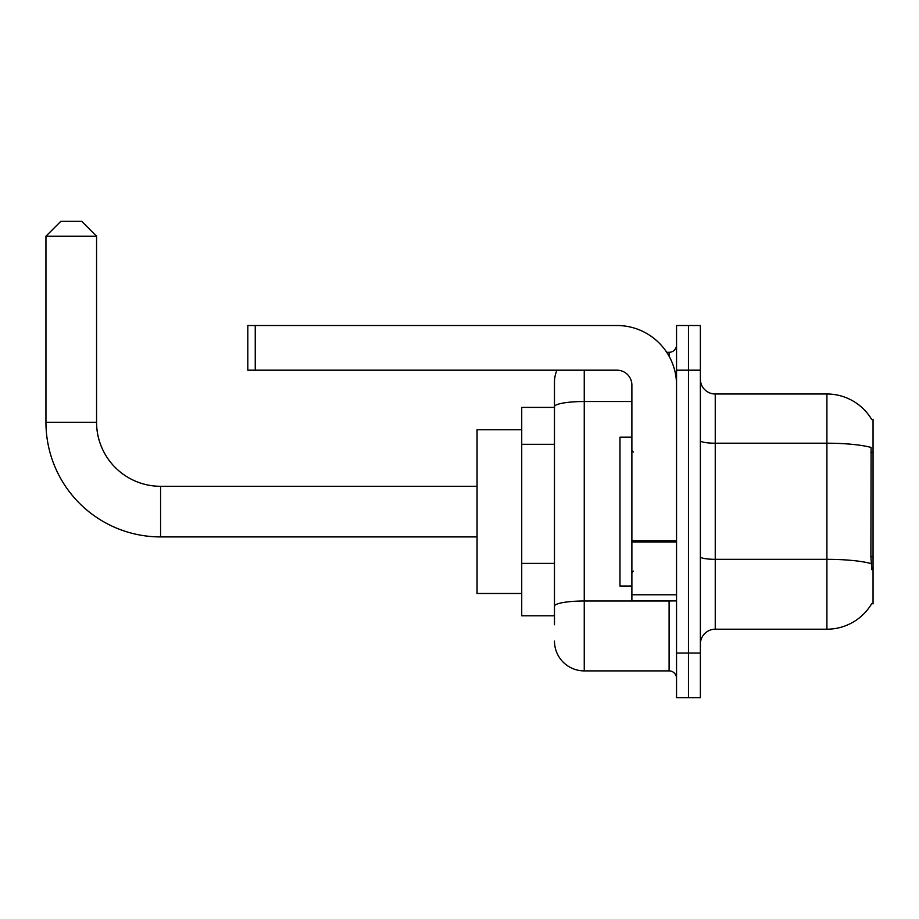 <?xml version="1.0" encoding="UTF-8"?>
<svg xmlns="http://www.w3.org/2000/svg" width="919" height="919" viewBox="0 0 919 919"><rect width="100%" height="100%" fill="white"/><g stroke="black" fill="none" stroke-linecap="round" stroke-linejoin="round"><path stroke-width="1.38" d="M715.246 629.205L826.905 629.205A52.107 52.107 0 0 0 871.844 603.461L873.05 603.898L873.05 419.305L871.694 419.489A52.107 52.107 0 0 0 826.905 393.998A52.107 52.107 0 0 1 871.591 419.305A52.107 52.107 0 0 0 826.905 393.998L715.246 393.998A14.888 14.888 0 0 1 700.37 379.11A14.888 14.888 0 0 0 715.246 393.998L715.246 629.205A14.888 14.888 0 0 0 700.37 644.093M554.479 624.736L554.479 406.692L554.479 407.393L521.728 407.393L521.728 615.81L554.479 615.81M688.457 653.03L688.457 697.682L700.37 697.682L700.37 653.03L688.457 653.03L688.457 697.682L676.545 697.682L676.545 653.03L688.457 653.03L688.457 370.185L688.457 653.03M676.545 653.03L676.545 325.521L688.457 325.521L688.457 370.185L688.457 325.521L700.37 325.521L700.37 653.03M871.844 569.665L870.89 556.73L871.109 447.461A52.107 9.052 180 0 0 826.905 443.211L826.905 393.998A52.107 52.107 0 0 1 871.694 419.489M584.254 370.185L584.254 670.893L669.101 670.893L669.101 600.923M666.734 352.322L669.101 352.322A7.444 7.444 0 0 0 676.545 344.878M554.479 435.365L554.479 382.086A29.776 29.776 0 0 1 556.96 370.185M554.479 611.342L554.479 572.33M631.881 401.523L584.254 401.523A29.776 5.169 180 0 0 554.479 406.692L554.479 382.086M676.545 678.337A7.444 7.444 0 0 0 669.101 670.893M584.254 670.893A29.776 29.776 0 0 1 554.479 641.117M631.881 437.168L619.98 437.168L619.98 586.035L631.881 586.035M477.064 536.914L160.572 536.914A114.622 114.622 0 0 1 45.95 422.281L45.95 236.206L60.838 221.318L81.676 221.318L96.564 236.206L45.95 236.206M160.572 536.914L160.572 486.3A64.008 64.008 0 0 1 96.564 422.281L96.564 236.206M521.728 429.724L477.064 429.724L477.064 593.479L521.728 593.479M676.545 600.923L631.881 600.923L631.881 540.728L676.545 540.728M676.545 385.072A59.551 59.551 0 0 0 617.005 325.521L255.252 325.521L255.252 370.185L617.005 370.185A14.888 14.888 0 0 1 631.881 385.072L631.881 540.728M255.252 370.185L247.808 370.185L247.808 325.521L255.252 325.521M873.05 452.516L870.89 452.516M873.05 556.73L870.89 556.73M554.479 444.302L521.728 444.302M554.479 563.393L521.728 563.393M826.905 629.205L826.905 443.211L715.246 443.211A14.888 2.585 0 0 1 700.37 440.615M871.269 563.623A52.107 9.052 180 0 0 826.905 559.326L715.246 559.326A14.888 2.585 -0 0 1 700.37 556.73M700.37 370.185L676.545 370.185M671.686 600.923A7.444 1.298 0 0 1 669.101 601.003L584.254 601.003A29.776 5.169 180 0 0 554.479 606.172M669.101 356.239L669.101 352.322M45.95 422.281L96.564 422.281M676.545 542.015L631.881 542.015M631.881 594.777L676.545 594.777M633.375 452.056L631.881 450.563M633.375 571.147L631.881 572.64M477.064 486.3L160.572 486.3"/></g></svg>
